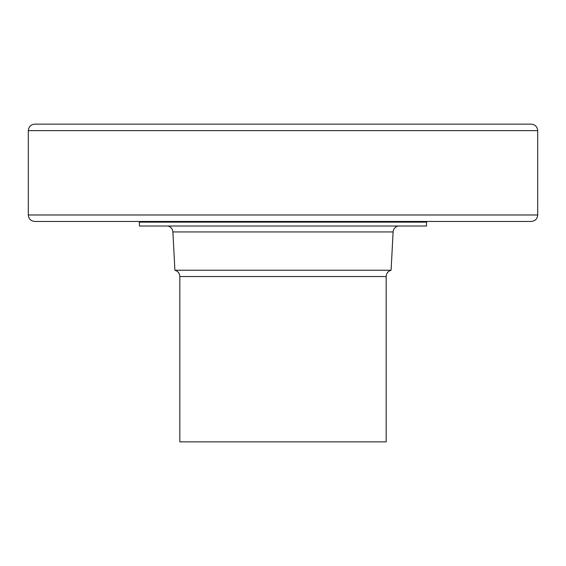 <?xml version="1.0" encoding="UTF-8"?>
<svg xmlns="http://www.w3.org/2000/svg" width="566" height="566" viewBox="0 0 566 566"><rect width="100%" height="100%" fill="white"/><g stroke="black" fill="none" stroke-linecap="round" stroke-linejoin="round"><path stroke-width="0.85" d="M139.434 222.141L426.566 222.141L426.7 221.469L531.212 221.469C535.203 221.037 537.367 218.872 537.7 214.981L28.3 214.981C28.682 218.922 30.847 221.087 34.788 221.469L139.3 221.469L139.434 226.018L426.566 226.018L426.566 222.141M283 226.025L168.144 226.025C170.996 226.98 172.58 228.954 172.892 231.94L393.108 231.94C393.42 228.954 395.004 226.98 397.856 226.025L283 226.018M391.099 270.237C388.014 271.213 386.373 273.307 386.168 276.541L179.832 276.541C179.627 273.307 177.986 271.213 174.901 270.237L391.099 270.237L393.108 231.94M179.832 276.541L179.832 441.862L386.168 441.862L386.168 276.541M531.042 124.138L34.958 124.138M531.042 221.469L34.958 221.469M537.7 214.981L537.7 130.626L28.3 130.626L28.3 214.981M174.901 270.237L172.892 231.94M34.788 221.469L531.212 221.469M537.7 130.626C537.318 126.685 535.153 124.52 531.212 124.138L283 124.138L531.212 124.138M34.788 124.138L283 124.138L34.788 124.138C30.847 124.52 28.682 126.685 28.3 130.626"/></g></svg>
